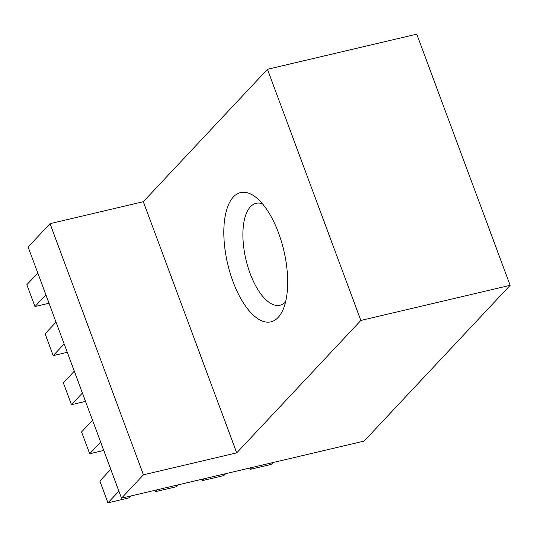 <?xml version="1.0" encoding="UTF-8"?>
<svg xmlns="http://www.w3.org/2000/svg" width="537" height="537" viewBox="0 0 537 537"><rect width="100%" height="100%" fill="white"/><g stroke="black" fill="none" stroke-linecap="round" stroke-linejoin="round"><path stroke-width="0.81" d="M143.325 201.704L50.022 223.66L143.426 474.809L121.516 498.175L364.12 441.099L510.15 285.322L416.746 34.167L267.46 69.293L143.325 201.704L236.73 452.859L143.426 474.809M50.022 223.66L28.119 247.027L121.516 498.175M267.46 69.293L360.857 320.448L236.73 452.859M278.153 317.427A66.387 28.864 76.8 0 1 226.137 256.579A66.387 28.864 76.8 0 1 255.995 197.394A66.387 28.864 76.8 0 1 283.838 250.571A66.387 28.864 76.8 0 1 282.623 310.581A66.387 28.864 76.8 0 1 278.153 317.427M360.857 320.448L510.15 285.322M262.486 203.818A52.337 22.755 -103.2 0 0 256.075 203.335A52.337 22.755 -103.2 0 0 245.912 259.492A52.337 22.755 -103.2 0 0 280.046 305.231A52.337 22.755 -103.2 0 0 285.577 301.942M118.912 491.16L107.964 502.833L99.848 480.998L110.79 469.325M107.964 502.833L129.055 497.866L130.813 495.993M92.539 420.256L81.597 431.929L89.719 453.758L100.661 442.085M89.719 453.758L103.769 450.456M74.294 371.188L63.346 382.854L71.468 404.69L82.409 393.017M71.468 404.69L85.524 401.381M56.043 322.113L45.101 333.786L53.217 355.615L64.158 343.942M53.217 355.615L67.273 352.312M37.791 273.044L26.85 284.717L34.972 306.546L45.914 294.873M34.972 306.546L49.021 303.237M154.864 490.335L155.368 491.677L157.126 489.798M155.368 491.677L176.451 486.717L178.217 484.837M202.268 479.179L202.764 480.528L204.53 478.648M202.764 480.528L223.855 475.567L225.614 473.688M249.665 468.029L250.168 469.372L251.927 467.499M250.168 469.372L271.252 464.411L273.018 462.532"/></g></svg>
